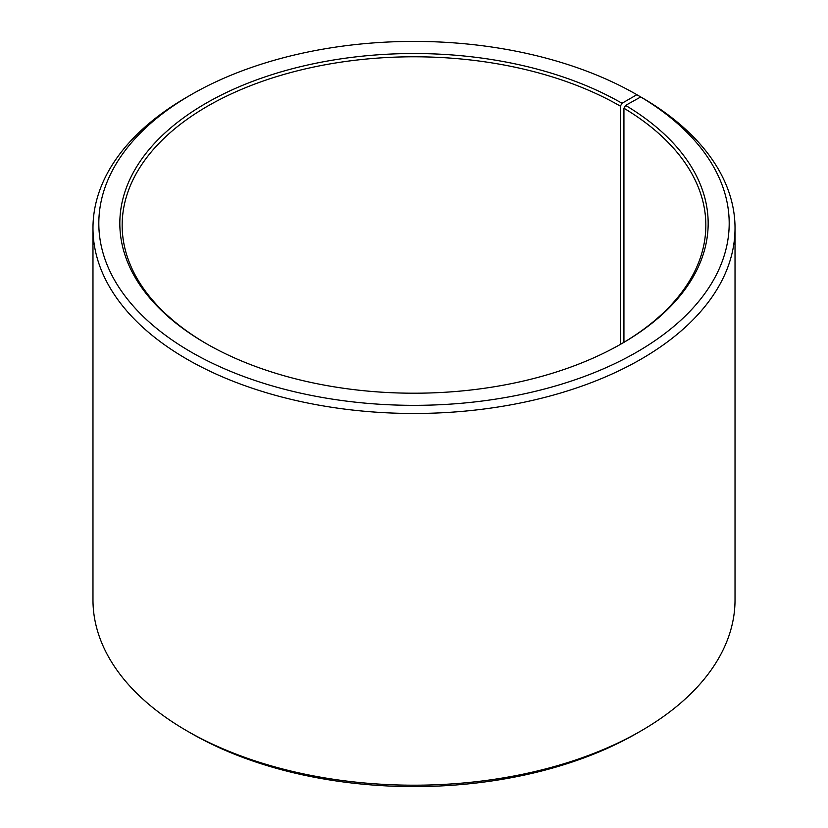 <?xml version="1.0" encoding="UTF-8"?>
<svg xmlns="http://www.w3.org/2000/svg" width="828" height="828" viewBox="0 0 828 828"><rect width="100%" height="100%" fill="white"/><g stroke="black" fill="none" stroke-linecap="round" stroke-linejoin="round"><path stroke-width="1.24" d="M621.186 343.941A291.839 168.488 -0 0 0 705.839 225.278A291.839 168.488 -0 0 0 623.929 108.23L623.929 342.326M640.996 97.124L636.867 94.702L622.014 103.272A294.178 169.843 -0 0 0 205.986 103.272A294.178 169.843 -0 0 0 205.986 343.465A294.178 169.843 -0 0 0 622.014 343.465A294.178 169.843 -0 0 0 625.606 105.394L623.929 108.23M636.867 94.702A315.189 181.974 -0 0 0 191.123 94.702A315.189 181.974 -0 0 0 191.133 352.045A315.189 181.974 -0 0 0 634.921 353.163A315.189 181.974 -0 0 0 640.727 96.959L625.606 105.394M191.123 94.702L187.004 97.083A321.026 185.337 -0 0 0 92.974 228.135A321.026 185.337 -0 0 0 187.004 359.197A321.026 185.337 -0 0 0 536.855 399.365A321.026 185.337 -0 0 0 735.026 228.135A321.026 185.337 -0 0 0 644.929 99.391L640.727 96.959M92.974 228.135L92.974 599.865A321.026 185.337 -0 0 0 187.004 730.917L191.123 733.297A315.189 181.974 -0 0 0 191.133 733.297A315.189 181.974 -0 0 0 636.877 733.297L640.996 730.917A321.026 185.337 -0 0 0 735.026 599.865L735.026 228.135M191.123 733.297L187.004 730.917A321.026 185.337 -0 0 0 640.996 730.917M622.014 103.272L620.358 106.139A291.839 168.488 -0 0 0 302.313 69.614A291.839 168.488 -0 0 0 122.161 225.278A291.839 168.488 -0 0 0 206.814 343.941M620.358 106.139L620.358 344.407"/></g></svg>

